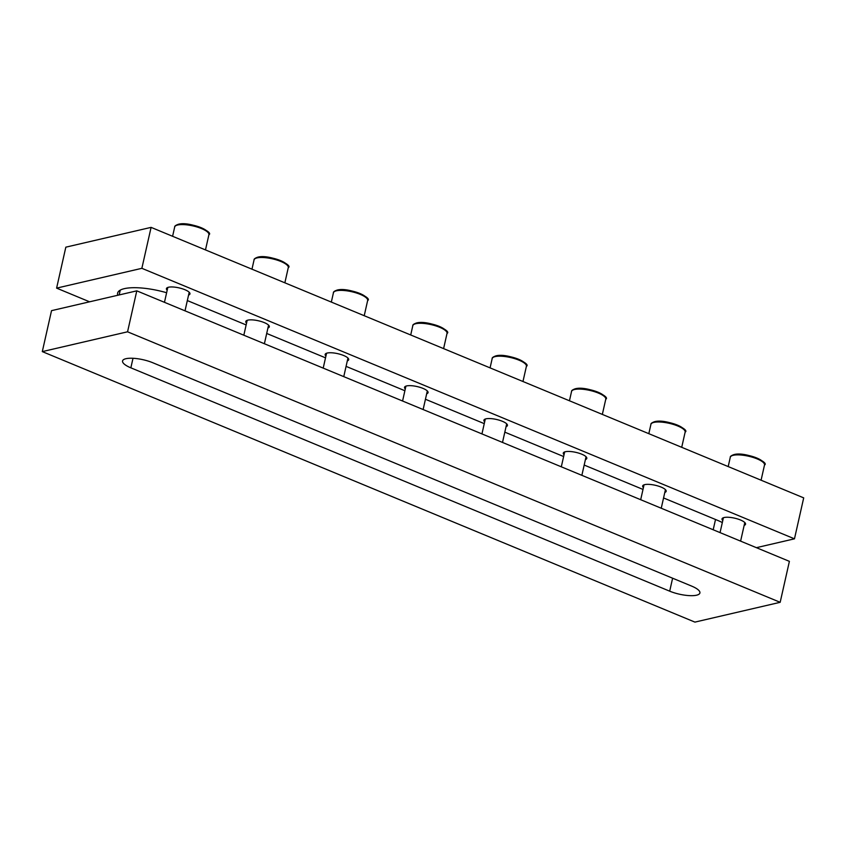 <?xml version="1.0" encoding="UTF-8"?>
<svg xmlns="http://www.w3.org/2000/svg" width="846" height="846" viewBox="0 0 846 846"><rect width="100%" height="100%" fill="white"/><g stroke="black" fill="none" stroke-linecap="round" stroke-linejoin="round"><path stroke-width="1.27" d="M42.3 351.608L127.556 331.801L780.171 602.31L694.904 622.106L42.3 351.608L51.532 310.651L136.788 290.844L127.556 331.801M136.788 290.844L789.392 561.353L780.171 602.31M691.616 586.088A19.733 5.7 12.7 0 1 699.906 592.972A19.733 5.7 12.7 0 1 689.056 595.605A19.733 5.7 12.7 0 1 669.694 591.174L130.855 367.83A19.733 5.7 12.7 0 1 122.564 360.946A19.733 5.7 12.7 0 1 133.404 358.302A19.733 5.7 12.7 0 1 152.777 362.733L691.616 586.088M426.68 393.781A12.056 3.49 -167.3 0 0 428.065 392.607A12.056 3.49 -167.3 0 0 423 388.399A12.056 3.49 -167.3 0 0 411.167 385.691A12.056 3.49 -167.3 0 0 404.536 387.299A12.056 3.49 -167.3 0 0 405.287 388.959M506.045 426.68A12.056 3.49 -167.3 0 0 507.441 425.506A12.056 3.49 -167.3 0 0 502.376 421.297A12.056 3.49 -167.3 0 0 490.543 418.59A12.056 3.49 -167.3 0 0 483.912 420.208A12.056 3.49 -167.3 0 0 484.663 421.858M267.939 327.984A12.056 3.49 -167.3 0 0 269.324 326.81A12.056 3.49 -167.3 0 0 264.259 322.601A12.056 3.49 -167.3 0 0 252.425 319.894A12.056 3.49 -167.3 0 0 245.795 321.501A12.056 3.49 -167.3 0 0 246.546 323.161M347.304 360.882A12.056 3.49 -167.3 0 0 348.7 359.709A12.056 3.49 -167.3 0 0 343.635 355.5A12.056 3.49 -167.3 0 0 331.791 352.793A12.056 3.49 -167.3 0 0 325.171 354.4A12.056 3.49 -167.3 0 0 325.922 356.06M744.163 525.377A12.056 3.49 -167.3 0 0 745.548 524.203A12.056 3.49 -167.3 0 0 740.483 519.994A12.056 3.49 -167.3 0 0 728.649 517.287A12.056 3.49 -167.3 0 0 722.019 518.905A12.056 3.49 -167.3 0 0 722.77 520.554M585.421 459.579A12.056 3.49 -167.3 0 0 586.807 458.405A12.056 3.49 -167.3 0 0 581.741 454.196A12.056 3.49 -167.3 0 0 569.908 451.489A12.056 3.49 -167.3 0 0 563.277 453.107A12.056 3.49 -167.3 0 0 564.028 454.757M664.787 492.478A12.056 3.49 -167.3 0 0 666.183 491.304A12.056 3.49 -167.3 0 0 661.117 487.095A12.056 3.49 -167.3 0 0 649.284 484.388A12.056 3.49 -167.3 0 0 642.653 486.006A12.056 3.49 -167.3 0 0 643.404 487.656M188.563 295.085A12.056 3.49 -167.3 0 0 189.948 293.911A12.056 3.49 -167.3 0 0 184.883 289.702A12.056 3.49 -167.3 0 0 173.049 286.995A12.056 3.49 -167.3 0 0 166.429 288.602A12.056 3.49 -167.3 0 0 167.17 290.263M756.398 547.669L794.468 538.828L803.7 497.871L151.096 227.373L65.829 247.169L56.608 288.126L89.602 301.81M794.468 538.828L141.864 268.319L151.096 227.373M141.864 268.319L56.608 288.126M166.62 292.737A39.466 11.41 -167.3 0 0 117.615 293.128A39.466 11.41 -167.3 0 0 117.795 295.265M722.325 522.553A39.466 11.41 -167.3 0 0 716.879 520.057L663.56 497.956M643.002 489.432L584.184 465.057M563.626 456.533L504.819 432.158M484.261 423.635L425.443 399.259M404.885 390.736L346.067 366.36M325.52 357.837L266.702 333.461M246.144 324.938L187.326 300.563M669.694 591.174L672.612 578.209M130.855 367.83L133.002 358.281M713.199 529.765L715.515 519.486M733.292 455.296A17.544 5.065 -167.3 0 0 730.288 457.295C730.056 456.459 731.261 455.56 733.926 454.598C745.178 451.341 769.797 462.582 764.509 465.004A17.544 5.065 -167.3 0 0 753.035 457.411A17.544 5.065 -167.3 0 0 733.292 455.296M734.402 454.64A16.444 4.748 12.7 0 1 751.343 456.153A16.444 4.748 12.7 0 1 763.557 462.73M653.916 422.397A17.544 5.065 -167.3 0 0 650.912 424.396C650.68 423.56 651.896 422.662 654.55 421.699C665.802 418.442 690.431 429.683 685.144 432.105A17.544 5.065 -167.3 0 0 673.659 424.512A17.544 5.065 -167.3 0 0 653.916 422.397M655.026 421.742A16.444 4.748 12.7 0 1 671.978 423.254A16.444 4.748 12.7 0 1 684.181 429.831M574.55 389.498A17.544 5.065 -167.3 0 0 571.547 391.487C571.314 390.662 572.52 389.763 575.185 388.8C586.437 385.543 611.055 396.785 605.768 399.206A17.544 5.065 -167.3 0 0 594.294 391.603A17.544 5.065 -167.3 0 0 574.55 389.498M575.661 388.843A16.444 4.748 12.7 0 1 592.602 390.355A16.444 4.748 12.7 0 1 604.816 396.933M495.174 356.6A17.544 5.065 -167.3 0 0 492.171 358.588C491.938 357.763 493.155 356.864 495.809 355.902C507.061 352.645 531.69 363.886 526.402 366.307A17.544 5.065 -167.3 0 0 514.918 358.704A17.544 5.065 -167.3 0 0 495.174 356.6M496.285 355.944A16.444 4.748 12.7 0 1 513.236 357.456A16.444 4.748 12.7 0 1 525.44 364.034M415.809 323.701A17.544 5.065 -167.3 0 0 412.806 325.689C412.573 324.853 413.779 323.965 416.444 323.003C427.695 319.735 452.314 330.987 447.026 333.409A17.544 5.065 -167.3 0 0 435.553 325.805A17.544 5.065 -167.3 0 0 415.809 323.701M416.919 323.045A16.444 4.748 12.7 0 1 433.861 324.557A16.444 4.748 12.7 0 1 446.064 331.135M336.433 290.802A17.544 5.065 -167.3 0 0 333.43 292.79C333.197 291.955 334.413 291.056 337.068 290.104C348.319 286.836 372.949 298.088 367.65 300.51A17.544 5.065 -167.3 0 0 356.177 292.906A17.544 5.065 -167.3 0 0 336.433 290.802M337.543 290.146A16.444 4.748 12.7 0 1 354.495 291.659A16.444 4.748 12.7 0 1 366.699 298.236M257.057 257.903A17.544 5.065 -167.3 0 0 254.064 259.891C253.832 259.056 255.037 258.157 257.692 257.195C268.954 253.937 293.573 265.189 288.285 267.611A17.544 5.065 -167.3 0 0 276.801 260.008A17.544 5.065 -167.3 0 0 257.057 257.903M258.178 257.247A16.444 4.748 12.7 0 1 275.119 258.76A16.444 4.748 12.7 0 1 287.323 265.337M177.692 225.004A17.544 5.065 -167.3 0 0 174.688 226.992C174.456 226.157 175.672 225.258 178.326 224.296C189.578 221.039 214.207 232.29 208.909 234.712A17.544 5.065 -167.3 0 0 197.435 227.109A17.544 5.065 -167.3 0 0 177.692 225.004M178.802 224.349A16.444 4.748 12.7 0 1 195.743 225.861A16.444 4.748 12.7 0 1 207.957 232.439M119.17 294.937L120.248 290.125M730.288 457.295L728.195 466.58M723.415 517.72L720.052 532.61M744.797 522.542L740.61 541.133M764.509 465.004L761.083 480.211M650.912 424.396L648.819 433.681M644.039 484.821L640.686 499.711M665.432 489.644L661.244 508.235M685.144 432.105L681.717 447.312M571.547 391.487L569.453 400.782M564.673 451.923L561.31 466.812M586.056 456.745L581.868 475.336M605.768 399.206L602.341 414.413M492.171 358.588L490.077 367.883M485.297 419.024L481.945 433.913M506.691 423.846L502.503 442.437M526.402 366.307L522.965 381.514M412.806 325.689L410.712 334.984M405.921 386.125L402.569 401.015M427.315 390.947L423.127 409.538M447.026 333.409L443.6 348.615M333.43 292.79L331.336 302.085M326.556 353.226L323.204 368.116M347.949 358.048L343.762 376.639M367.65 300.51L364.224 315.717M254.064 259.891L251.971 269.187M247.18 320.327L243.828 335.217M268.573 325.15L264.386 343.74M288.285 267.611L284.859 282.818M174.688 226.992L172.595 236.288M167.815 287.429L164.462 302.318M189.208 292.251L185.01 310.842M208.909 234.712L205.483 249.919"/></g></svg>
